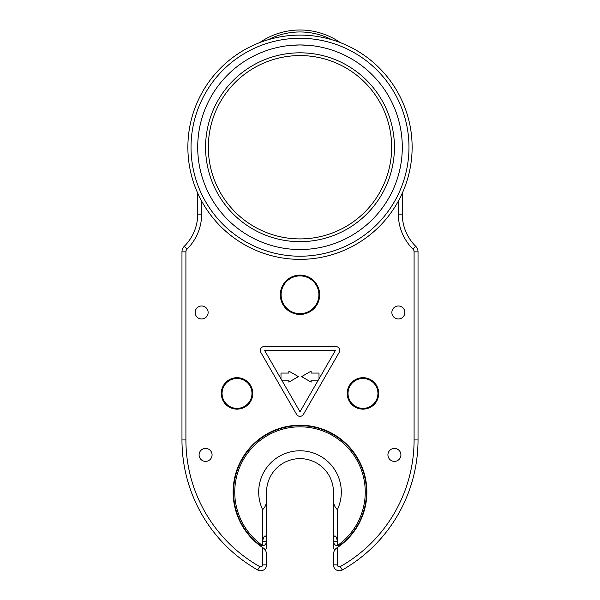 <?xml version="1.0" encoding="UTF-8"?>
<svg xmlns="http://www.w3.org/2000/svg" width="600" height="600" viewBox="0 0 600 600"><rect width="100%" height="100%" fill="white"/><g stroke="black" fill="none" stroke-linecap="round" stroke-linejoin="round"><path stroke-width="0.9" d="M262.627 564.862L266.558 564.862L266.558 554.385C266.347 551.332 265.178 549.143 263.04 547.822A66.885 66.885 0 0 1 262.627 547.545L262.627 564.862A1.965 1.965 0 0 1 259.688 566.58A145.567 145.567 0 0 1 185.91 439.942L185.91 251.858A3.938 3.938 0 0 1 187.072 249.06A49.177 49.177 0 0 0 201.645 214.125L201.645 201.075M334.897 549.817L334.02 548.933A1.965 1.965 0 0 1 333.442 547.545L333.442 541.38C333.803 544.035 335.093 545.467 337.312 545.685L340.403 544.815A66.427 66.427 0 0 0 348.99 447.217A66.427 66.427 0 0 0 251.01 447.217A66.427 66.427 0 0 0 259.597 544.815L262.688 545.685C264.907 545.467 266.197 544.035 266.558 541.38A4.327 4.327 0 0 1 266.16 543.202M337.725 545.707A4.327 4.327 0 0 1 337.312 545.685L337.373 541.26L333.442 541.26L333.442 492.082A33.443 33.443 0 0 0 300 458.64A33.443 33.443 0 0 0 266.558 492.082L266.558 547.545A1.965 1.965 0 0 1 265.98 548.933L265.103 549.817M334.695 544.425A4.327 4.327 0 0 1 334.23 543.87M333.84 543.202A4.327 4.327 0 0 1 333.562 542.393M265.77 543.87A4.327 4.327 0 0 1 265.305 544.425M263.04 547.822L262.627 547.545A66.885 66.885 0 0 1 249.772 447.923A66.885 66.885 0 0 1 350.228 447.923A66.885 66.885 0 0 1 337.373 547.545L336.96 547.822C334.822 549.143 333.653 551.332 333.442 554.385L333.442 564.862A5.902 5.902 0 0 0 342.255 570A149.498 149.498 0 0 0 418.028 439.942L418.028 251.858A7.867 7.867 0 0 0 415.695 246.27A45.24 45.24 0 0 1 402.293 214.125L402.293 193.163M266.558 564.862A5.902 5.902 0 0 1 257.745 570A149.498 149.498 0 0 1 181.972 439.942L181.972 251.858A7.867 7.867 0 0 1 184.305 246.27A45.24 45.24 0 0 0 197.708 214.125L197.708 193.163M337.373 547.545L337.373 564.862A1.965 1.965 0 0 0 340.312 566.58A145.567 145.567 0 0 0 414.09 439.942L414.09 251.858A3.938 3.938 0 0 0 412.928 249.06A49.177 49.177 0 0 1 398.355 214.125L398.355 201.075M347.243 393.428A15.735 15.735 0 0 0 362.978 409.162A15.735 15.735 0 0 0 378.712 393.428A15.735 15.735 0 0 0 362.978 377.692A15.735 15.735 0 0 0 347.243 393.428M221.288 393.428A15.735 15.735 0 0 0 237.022 409.162A15.735 15.735 0 0 0 252.757 393.428A15.735 15.735 0 0 0 237.022 377.692A15.735 15.735 0 0 0 221.288 393.428M280.327 294.772A19.672 19.672 0 0 0 300 314.445A19.672 19.672 0 0 0 319.673 294.772A19.672 19.672 0 0 0 300 275.1A19.672 19.672 0 0 0 280.327 294.772M394.425 448.403A6.495 6.495 0 0 0 387.93 454.897A6.495 6.495 0 0 0 394.425 461.385A6.495 6.495 0 0 0 400.912 454.897A6.495 6.495 0 0 0 394.425 448.403M205.575 448.403A6.495 6.495 0 0 1 212.07 454.897A6.495 6.495 0 0 1 205.575 461.385A6.495 6.495 0 0 1 199.087 454.897A6.495 6.495 0 0 1 205.575 448.403M398.355 318.968A6.495 6.495 0 0 1 391.868 312.48A6.495 6.495 0 0 1 398.355 305.985A6.495 6.495 0 0 1 404.85 312.48A6.495 6.495 0 0 1 398.355 318.968M201.645 318.968A6.495 6.495 0 0 0 208.132 312.48A6.495 6.495 0 0 0 201.645 305.985A6.495 6.495 0 0 0 195.15 312.48A6.495 6.495 0 0 0 201.645 318.968M340.373 42.638A70.815 70.815 0 0 0 259.627 42.638M331.657 39.675A68.85 68.85 0 0 0 268.343 39.675M266.558 500.543C266.445 504.225 265.132 507.263 262.627 509.678A41.31 41.31 0 0 1 300 450.772A41.31 41.31 0 0 1 337.373 509.678C334.868 507.263 333.555 504.225 333.442 500.543M262.627 509.678L262.627 541.26C264.202 532.53 267.15 536.033 266.558 541.26L262.627 541.26L262.688 545.685M261.593 545.662L261.975 545.7M338.04 545.7L338.415 545.662M333.442 541.38L333.442 541.26C332.85 536.033 335.798 532.53 337.373 541.26L337.373 509.678M337.373 545.565A65.25 65.25 0 0 0 348.757 448.717A65.25 65.25 0 0 0 251.243 448.717A65.25 65.25 0 0 0 262.627 545.565M362.978 378.48A14.947 14.947 0 0 1 377.933 393.428A14.947 14.947 0 0 1 362.978 408.375A14.947 14.947 0 0 1 348.03 393.428A14.947 14.947 0 0 1 362.978 378.48M237.022 378.48A14.947 14.947 0 0 1 251.97 393.428A14.947 14.947 0 0 1 237.022 408.375A14.947 14.947 0 0 1 222.067 393.428A14.947 14.947 0 0 1 237.022 378.48M300 275.888A18.885 18.885 0 0 1 318.885 294.772A18.885 18.885 0 0 1 300 313.657A18.885 18.885 0 0 1 281.115 294.772A18.885 18.885 0 0 1 300 275.888M303.405 414.382L339.18 352.418A3.938 3.938 0 0 0 335.775 346.515L264.225 346.515A3.938 3.938 0 0 0 260.82 352.418L296.595 414.382A3.938 3.938 0 0 0 303.405 414.382M264.593 350.452L335.407 350.452L300 411.78L264.593 350.452M319.005 378.862L319.005 373.072L311.138 373.072L311.138 371.108L301.597 376.612L311.138 382.125L311.138 380.153L318.263 380.153M281.737 380.153L288.862 380.153L288.862 382.125L298.403 376.612L288.862 371.108L288.862 373.072L280.995 373.072L280.995 378.862M300 238.905A91.665 91.665 0 0 1 208.335 147.24A91.665 91.665 0 0 1 300 55.575A91.665 91.665 0 0 1 391.665 147.24A91.665 91.665 0 0 1 300 238.905M300.63 241.657L300 241.665A94.425 94.425 0 0 1 205.575 147.24A94.425 94.425 0 0 1 300 52.815L300.63 52.823M294.615 241.507L291.15 241.245M296.325 241.59L296.91 241.612L296.325 241.59M298.125 241.642L298.74 241.65L298.125 241.642M298.74 52.83L298.125 52.838L298.74 52.83M296.91 52.867L296.325 52.89L296.91 52.867M295.657 52.92L294.615 52.972M291.945 53.16L291.15 53.235M294.697 52.965L295.17 52.943M299.37 52.823L300 52.815A94.425 94.425 0 0 1 394.425 147.24A94.425 94.425 0 0 1 300 241.665L299.37 241.657M205.642 150.697L205.62 150.097L205.642 150.697M205.59 148.845L205.583 148.208L205.59 148.845M205.583 146.273L205.59 145.635L205.583 146.273M205.62 144.382L205.642 143.782L205.62 144.382M305.303 241.515L304.83 241.538M304.343 241.56L305.385 241.507M303.09 241.612L301.875 241.642M308.055 241.32L308.85 241.245M394.357 143.782L394.38 144.382L394.357 143.782M394.41 145.635L394.418 146.273L394.41 145.635M394.418 148.208L394.41 148.845L394.418 148.208M394.38 150.097L394.357 150.697L394.38 150.097M301.26 52.83L301.875 52.838L301.26 52.83M303.09 52.867L303.675 52.89L303.09 52.867M305.385 52.972L308.85 53.235M308.85 45.338L300 44.947A102.292 102.292 0 0 1 402.293 147.24A102.292 102.292 0 0 1 300 249.532A102.292 102.292 0 0 1 197.708 147.24A102.292 102.292 0 0 1 300 44.947L291.15 45.338M408.975 147.24A108.975 108.975 0 0 0 300 38.265A108.975 108.975 0 0 0 191.025 147.24A108.975 108.975 0 0 0 300 256.215A108.975 108.975 0 0 0 408.975 147.24M412.125 147.24A112.125 112.125 0 0 0 300 35.115A112.125 112.125 0 0 0 187.875 147.24A112.125 112.125 0 0 0 300 259.365A112.125 112.125 0 0 0 412.125 147.24L412.125 147.9L412.125 147.24M187.875 147.24L187.875 147.9L187.875 147.24M188.04 153.315L187.942 151.08M412.118 148.56L412.058 151.08L412.118 148.56M412.043 151.583L411.96 153.315M291.15 259.013L295.575 259.275L291.15 259.013M298.68 259.358L299.34 259.365L298.68 259.358M300.66 259.365L301.32 259.358L300.66 259.365M304.425 259.275L308.85 259.013L304.425 259.275M412.118 145.92L412.058 143.4L412.118 145.92M411.96 141.165L412.043 142.898M187.882 145.92L187.942 143.4L187.882 145.92M187.958 142.898L188.04 141.165M308.85 35.468L304.425 35.205L308.85 35.468M301.32 35.123L300.66 35.115L301.32 35.123M299.34 35.115L298.68 35.123L299.34 35.115M295.575 35.205L291.15 35.468L295.575 35.205M185.91 439.942L181.972 439.942M259.688 566.58L257.745 570M337.373 564.862L333.442 564.862M333.442 492.082A33.443 33.443 0 0 0 300 458.64A33.443 33.443 0 0 0 266.558 492.082M398.355 214.125L402.293 214.125M412.928 249.06L415.695 246.27M414.09 251.858L418.028 251.858M414.09 439.942L418.028 439.942M340.312 566.58L342.255 570M185.91 251.858L181.972 251.858M187.072 249.06L184.305 246.27M201.645 214.125L197.708 214.125"/></g></svg>
